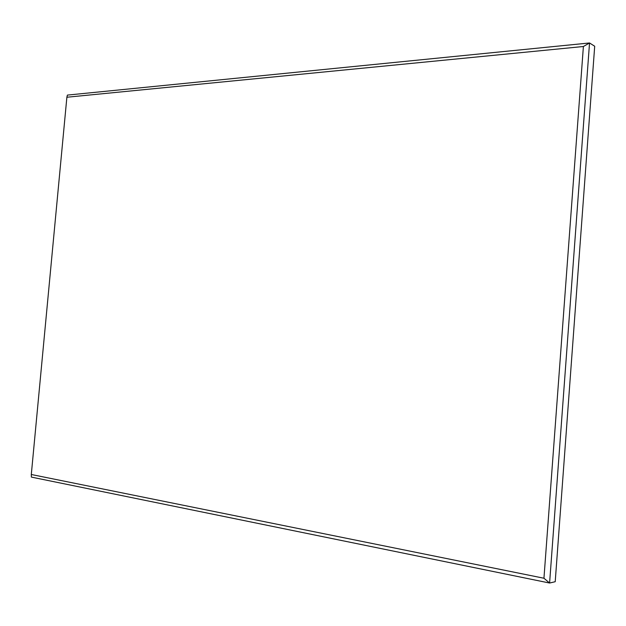 <?xml version="1.0" encoding="UTF-8"?>
<svg xmlns="http://www.w3.org/2000/svg" width="626" height="626" viewBox="0 0 626 626"><rect width="100%" height="100%" fill="white"/><g stroke="black" fill="none" stroke-linecap="round" stroke-linejoin="round"><path stroke-width="0.94" d="M543.947 578.236L549.597 583.033L555.215 581.71L594.7 46.238L589.535 42.967L549.597 583.033L31.37 477.098L31.3 474.5L543.947 578.236L583.393 46.504L66.88 97.233L31.3 474.5M66.88 97.233L67.397 95.097L589.535 42.967L583.393 46.504"/></g></svg>

